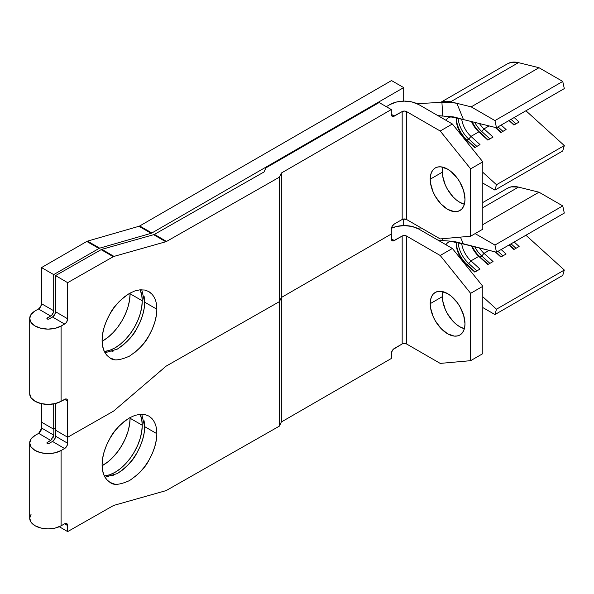 <?xml version="1.0" encoding="UTF-8"?>
<svg xmlns="http://www.w3.org/2000/svg" width="594" height="594" viewBox="0 0 594 594"><rect width="100%" height="100%" fill="white"/><g stroke="black" fill="none" stroke-linecap="round" stroke-linejoin="round"><path stroke-width="0.89" d="M442.382 296.644A24.592 14.197 -120 0 0 464.36 328.697L459.763 326.759L456.37 324.413L453.111 321.391L447.468 313.781L445.307 309.489L442.708 300.75L442.382 296.644L442.998 291.691A24.592 14.197 -120 0 0 442.382 296.644L430.204 303.668L442.382 296.644M464.983 323.745A24.592 14.197 60 0 1 459.89 335.001A24.592 14.197 60 0 1 440.941 328.415A24.592 14.197 60 0 1 430.204 303.668L430.539 299.948L431.534 296.748L433.137 294.208L435.298 292.411L437.934 291.439L440.941 291.32L447.594 293.629L450.987 295.975L457.254 302.591L459.89 306.608L463.654 315.295L464.983 323.745L464.649 327.472L463.654 330.665L462.05 333.204L459.89 335.001L457.254 335.974L454.247 336.1L447.594 333.783L440.941 328.415L435.298 320.805L433.137 316.513L430.539 307.781L430.204 303.668A24.592 14.197 60 0 1 435.298 292.411A24.592 14.197 60 0 1 454.247 299.005A24.592 14.197 60 0 1 464.983 323.745M102.116 465.726A38.417 22.178 120 0 0 130.071 418.228L142.248 425.252A38.417 22.178 -60 0 1 104.336 475.95L109.779 474.762L115.08 472.304L120.382 468.644L125.475 463.921L130.175 458.308L134.289 452.027L137.667 445.322L140.177 438.454L141.721 431.675L142.248 425.252L141.721 419.438L140.102 414.285A38.417 22.178 -60 0 1 142.248 425.252L130.071 418.228L129.551 424.651L128.007 431.43L125.497 438.298L122.119 445.003L117.998 451.284L113.306 456.89L108.205 461.62L102.116 465.726M105.019 477.242L117.293 473.589C126.864 466.951 133.316 460.216 136.635 453.385C142.018 443.733 144.684 434.823 144.654 426.641L156.823 433.672C156.861 441.847 154.188 450.764 148.812 460.409C145.485 467.248 139.041 473.982 129.462 480.613C119.891 484.882 113.439 485.491 110.12 482.439C104.744 478.913 102.071 473.039 102.109 464.82L102.636 470.641L104.188 475.638L106.72 479.618L110.12 482.439L114.263 483.976M470.96 260.87A18.444 10.647 60 0 1 461.694 243.607A18.444 10.647 -120 0 0 470.96 260.87L478.786 256.356L470.96 260.87L468.748 263.528A20.901 12.066 60 0 1 458.1 242.716A20.901 12.066 -120 0 0 468.748 263.528L467.01 264.538A20.901 12.066 60 0 1 456.311 242.991A20.901 12.066 -120 0 0 467.01 264.538L465.748 263.885L465.08 264.271L465.748 263.885L474.792 272.089L480.011 269.075L470.96 260.87L480.011 269.075L474.792 272.089L465.748 263.885A18.444 10.647 60 0 1 456.289 243.941A18.444 10.647 60 0 1 456.37 242.285A18.444 10.647 -120 0 0 465.748 263.885L467.01 264.538L468.748 263.528L470.96 260.87M471.517 246.042A18.444 10.647 -120 0 0 478.786 256.356L487.83 264.56L493.05 261.546L484.006 253.341A18.444 10.647 60 0 1 479.447 248.002A18.444 10.647 -120 0 0 484.006 253.341L489.107 250.393L484.006 253.341L481.786 256.007A20.901 12.066 60 0 1 474.769 246.844A20.901 12.066 -120 0 0 481.786 256.007L480.049 257.009A20.901 12.066 60 0 1 472.215 246.213A20.901 12.066 -120 0 0 480.049 257.009L478.786 256.356A18.444 10.647 60 0 1 471.517 246.042M450.482 241.52A18.444 10.647 60 0 0 445.946 244.75A18.444 10.647 60 0 1 448.373 242.278M454.009 241.706L496.495 252.227L564.3 213.075L496.495 252.227L494.943 245.055L475.126 233.613L494.943 245.055L562.748 205.91L564.3 213.075L562.748 205.91L494.943 245.055L496.495 252.227L454.544 241.55L444.119 240.681M403.69 225.586L403.69 218.993L403.69 225.586M391.305 238.795L391.305 234.029L391.535 240.013L393.183 240.964L402.175 236.041L402.175 343.948L393.183 349.406L391.535 352.257L391.305 358.501L391.305 353.734A4.306 2.487 -60 0 1 394.349 348.463L402.175 343.948L402.175 236.041L394.349 240.555L391.305 238.795L394.349 240.555A4.306 2.487 -60 0 1 392.196 240.77A4.306 2.487 -60 0 1 391.305 238.795M31.111 514.152L29.7 518.213A18.444 10.647 0 0 0 41.023 528.051A18.444 10.647 0 0 0 61.085 525.816L61.085 450.527L64.59 448.537L66.758 446.272L67.657 443.273L67.657 437.251L55.569 430.175L55.569 436.196L54.67 439.196L52.502 441.461L49.005 443.451A1.233 0.713 180 0 1 47.669 443.599A1.233 0.713 180 0 1 46.911 442.946A1.233 0.713 180 0 1 47.275 442.441L47.275 443.451L47.275 442.441L51.923 439.493M144.127 420.819L144.654 426.641L144.127 433.063L142.567 439.835L140.043 446.695L136.635 453.385L132.492 459.645L127.762 465.236L122.631 469.943L117.293 473.589M113.231 475.549L111.954 476.024M52.903 438.164L53.802 435.164L53.802 429.143L55.569 428.118L53.802 429.143L53.802 435.164L41.714 428.088L41.714 422.275L41.714 428.088L53.802 435.164L50.757 440.436L47.275 442.441L47.268 443.443L49.005 443.451L52.502 441.461L64.59 448.537L61.085 450.527A18.444 10.647 180 0 1 41.023 452.769A18.444 10.647 180 0 1 29.7 442.946A18.444 10.647 180 0 1 35.098 435.417L38.669 433.36L35.098 435.417L31.111 438.862L29.7 442.924L29.7 518.228L31.088 522.282L35.053 525.735L41.008 528.051L48.047 528.875L55.094 528.096L61.085 525.816L61.085 450.527L55.094 452.806L48.047 453.593L41.008 452.762L35.053 450.445L31.088 446.992L29.7 442.924M41.483 429.559L39.835 432.417M38.699 433.338L50.757 440.436L38.669 433.36L41.714 428.088M130.071 417.537L130.071 418.228A38.417 22.178 120 0 0 130.071 417.537M113.981 505.346A4.306 2.502 120.3 0 0 113.239 505.665L67.657 531.608L67.657 525.586L66.758 523.618L64.59 523.819L61.085 525.816L64.59 523.819A4.306 2.502 -59.7 0 1 66.766 523.618A4.306 2.502 -59.7 0 1 67.657 525.586L67.657 531.608L59.289 526.715L67.657 531.608L113.239 505.665A4.306 2.502 -59.7 0 1 113.981 505.346L165.771 490.703L113.981 505.346M29.7 318.458L31.088 322.52L35.053 325.972L41.008 328.289L48.047 329.121L55.094 328.334L61.085 326.054L64.59 324.064L52.502 316.988L49.005 318.978L52.502 316.988L64.59 324.064A4.306 2.502 -59.7 0 0 67.657 318.8L55.569 311.731L54.67 314.723L52.502 316.988A4.306 2.502 120.3 0 0 55.569 311.731L55.569 275.594L67.657 282.67L55.569 275.594L101.151 249.643L113.239 256.719L101.151 249.643A4.306 2.502 120.3 0 1 101.893 249.324A4.306 2.502 120.3 0 0 101.151 249.643L55.569 275.594L55.569 311.731L67.657 318.8L67.657 282.67L113.239 256.719A4.306 2.502 -59.7 0 1 113.981 256.4L101.893 249.324L153.683 234.682L165.771 241.758L153.683 234.682A4.306 2.502 120.3 0 0 154.433 234.37A4.306 2.502 -59.7 0 1 153.683 234.682L101.893 249.324L113.981 256.4L165.771 241.758A4.306 2.502 -59.7 0 0 166.513 241.446L154.433 234.37L264.011 171.985L265.904 167.902L379.135 102.532L391.305 109.556L379.135 102.532L265.904 167.902L264.011 171.985L154.433 234.37L166.513 241.446L279.425 177.161L281.333 173.047L391.305 109.556L391.305 114.323L391.305 109.556L281.333 173.047L281.333 297.52L391.305 234.029L391.305 229.262L391.305 234.029L281.333 297.52L279.425 301.633L279.425 177.161L281.333 173.047L281.333 297.52L279.425 301.633L166.513 365.919A4.306 2.502 -59.7 0 0 165.771 366.446L113.981 410.773A4.306 2.502 -59.7 0 1 113.239 411.3L67.657 437.251L55.569 430.175L55.569 403.504L55.569 430.175L67.657 437.251L113.239 411.3A4.306 2.502 120.3 0 0 113.981 410.773L165.771 366.446A4.306 2.502 -59.7 0 1 166.513 365.919L279.425 301.633L279.425 426.106L166.513 490.384A4.306 2.502 -59.7 0 1 165.771 490.703A4.306 2.502 -59.7 0 0 166.513 490.384L279.425 426.106L279.425 301.633L281.333 297.52L281.333 421.992L279.425 426.106L281.333 421.992L281.333 297.52L391.305 234.029L281.333 297.52L279.425 301.633L166.513 365.919A4.306 2.502 120.3 0 0 165.771 366.446L113.981 410.773A4.306 2.502 -59.7 0 1 113.239 411.3L67.657 437.251L67.657 443.273L55.569 436.196L55.569 430.175L67.657 437.251L67.657 401.113L66.758 399.146L65.763 398.945L61.085 401.344L61.085 326.054A18.444 10.647 180 0 1 41.023 328.296A18.444 10.647 180 0 1 29.7 318.473A18.444 10.647 180 0 1 35.098 310.944L38.484 308.991L35.098 310.944L31.111 314.389L29.7 318.458L29.7 393.763A18.444 10.647 0 0 0 41.023 403.578A18.444 10.647 0 0 0 61.085 401.344L61.085 326.054L65.763 323.129L66.758 321.8L67.657 318.8L67.657 282.67L113.239 256.719A4.306 2.502 -59.7 0 1 113.981 256.4L165.771 241.758A4.306 2.502 120.3 0 0 166.513 241.446L279.425 177.161L279.425 301.633L166.513 365.919A4.306 2.502 -59.7 0 0 165.771 366.446L113.981 410.773A4.306 2.502 -59.7 0 1 113.239 411.3L67.657 437.251L67.657 401.113L64.612 399.331L67.657 401.113A4.306 2.502 -59.7 0 0 66.766 399.146L66.766 399.146A4.306 2.502 -59.7 0 0 64.59 399.346L61.085 401.344L55.094 403.623L48.047 404.403L41.008 403.578L35.053 401.262L31.088 397.809L29.7 393.74M152.213 418.867L148.812 416.052L144.661 414.508L139.932 414.3L134.801 415.436L129.462 417.872L124.124 421.517L118.993 426.225L114.263 431.816L110.12 438.075L106.72 444.765L104.188 451.626L102.636 458.397L102.109 464.82C102.071 456.638 104.744 447.728 110.12 438.075C113.439 431.244 119.891 424.51 129.462 417.872M134.801 476.975L139.932 472.267L144.661 466.676L148.812 460.409L152.213 453.719L154.737 446.859L156.296 440.087M391.305 358.501L281.333 421.992L391.305 358.501M64.612 523.804L67.657 525.586L64.612 523.804M145.396 414.671L148.812 416.052C154.188 419.579 156.861 425.453 156.823 433.672L144.654 426.641L141.743 414.218M452.376 248.463L440.206 255.487L406.519 236.041L404.343 235.521L402.175 236.041A3.074 1.775 180 0 1 406.519 236.041L406.519 343.948L440.206 363.394L470.634 360.677L470.634 293.339L440.206 255.487L406.519 236.041L406.519 343.948L440.206 363.394L470.634 360.677L470.634 293.339L482.803 286.308L452.376 248.463L418.688 229.009L452.376 248.463L482.803 286.308L482.803 353.653L482.803 286.308L470.634 293.339L440.206 255.487L452.376 248.463M391.416 228.267L396.584 226.47L404.343 225.579L412.11 226.47L418.688 229.009A20.285 11.709 180 0 0 391.416 228.267M403.17 343.562L406.519 343.948A3.074 1.775 0 0 0 402.175 343.948M482.803 353.653L470.634 360.677L482.803 353.653M52.502 441.461A4.306 2.502 120.3 0 0 55.569 436.196L67.657 443.273A4.306 2.502 -59.7 0 1 64.59 448.537L52.502 441.461M437.875 240.087L442.797 240.577L442.641 238.706L442.797 240.577L437.875 240.087M421.191 227.948L417.085 228.178L421.191 227.948M451.121 241.439L463.431 244.037L453.356 241.364L442.797 240.577M460.409 237.117L463.431 244.037L460.409 237.117M482.803 307.558L494.943 314.568L496.495 309.192L482.803 296.77L496.495 309.192L564.3 270.04L562.748 275.423L494.943 314.568L562.748 275.423L564.3 270.04L496.495 309.192L494.943 314.568L482.803 307.558M507.35 188.35L511.137 186.865L518.48 187.11L538.996 192.196L482.803 224.643L538.996 192.196L518.48 187.11L482.803 207.707L518.48 187.11A35.655 20.582 -120 0 0 507.573 188.224L482.803 202.524M495.225 251.908L500.868 257.031L506.088 254.017L501.143 249.539L506.088 254.017L500.868 257.031L495.225 251.908M508.969 245.025L513.914 249.502L519.126 246.488L514.189 242.01L519.126 246.488L513.914 249.502L508.969 245.025M525.92 235.231L564.3 270.04L525.92 235.231M538.996 192.196L562.748 205.91L538.996 192.196M515.986 248.307L511.04 243.822L515.986 248.307M514.241 249.309L509.303 244.832L514.241 249.309M502.94 255.836L498.002 251.351L502.94 255.836M501.202 256.838L495.975 252.094L501.202 256.838M489.901 263.365L481.786 256.007L484.006 253.341L493.05 261.546L487.83 264.56L478.786 256.356L480.049 257.009L481.786 256.007L489.901 263.365M488.164 264.367L480.049 257.009L488.164 264.367M476.863 270.894L468.748 263.528L476.863 270.894M475.126 271.896L467.01 264.538L475.126 271.896M442.382 172.171A24.592 14.197 -120 0 0 464.36 204.225L459.763 202.287L456.37 199.94L453.111 196.918L447.468 189.308L445.307 185.016L442.708 176.277L442.382 172.171L442.998 167.218A24.592 14.197 -120 0 0 442.382 172.171L430.204 179.195L442.382 172.171M464.983 199.272A24.592 14.197 60 0 1 459.89 210.528A24.592 14.197 60 0 1 440.941 203.942A24.592 14.197 60 0 1 430.204 179.195L430.539 175.475L431.534 172.282L433.137 169.736L435.298 167.939L437.934 166.966L440.941 166.847L447.594 169.156L450.987 171.503L457.254 178.118L459.89 182.135L463.654 190.83L464.983 199.272L464.649 202.999L463.654 206.192L462.05 208.732L459.89 210.528L457.254 211.509L454.247 211.627L447.594 209.311L440.941 203.942L435.298 196.332L433.137 192.04L430.539 183.308L430.204 179.195A24.592 14.197 60 0 1 435.298 167.939A24.592 14.197 60 0 1 454.247 174.532A24.592 14.197 60 0 1 464.983 199.272M102.116 341.253A38.417 22.178 120 0 0 130.071 293.755L142.248 300.779A38.417 22.178 -60 0 1 104.336 351.477L109.779 350.289L115.08 347.839L120.382 344.171L125.475 339.449L130.175 333.835L134.289 327.554L137.667 320.857L140.177 313.981L141.721 307.202L142.248 300.779L141.721 294.966L140.102 289.813A38.417 22.178 -60 0 1 142.248 300.779L130.071 293.755L129.551 300.178L128.007 306.957L125.497 313.825L122.119 320.53L117.998 326.811L113.306 332.417L108.205 337.147L102.91 340.808M105.019 352.769L117.293 349.116C126.864 342.478 133.316 335.744 136.635 328.913C142.018 319.26 144.684 310.35 144.654 302.168L156.823 309.199C156.861 317.374 154.188 326.292 148.812 335.937C145.485 342.775 139.041 349.51 129.462 356.14C119.891 360.409 113.439 361.018 110.12 357.967C104.744 354.44 102.071 348.567 102.109 340.347L102.636 346.168L104.188 351.165L106.72 355.145L110.12 357.967L114.263 359.504M391.52 80.576L403.69 87.6L151.871 232.989L139.701 225.965L391.52 80.576L139.701 225.965A4.306 2.487 -60 0 1 138.959 226.284L87.533 241.127A4.306 2.487 120 0 0 86.791 241.454L41.528 267.582L41.528 303.72L40.637 306.719L38.484 308.991L50.661 316.015L51.819 315.08L53.467 312.229L53.698 310.744L53.698 274.606L98.96 248.478A4.306 2.487 -60 0 1 99.703 248.158L151.136 233.308A4.306 2.487 120 0 0 151.871 232.989L403.69 87.6L391.52 80.576M470.96 136.397A18.444 10.647 60 0 1 461.694 119.134A18.444 10.647 -120 0 0 470.96 136.397L478.786 131.883L470.96 136.397L468.748 139.063A20.901 12.066 60 0 1 458.1 118.243A20.901 12.066 -120 0 0 468.748 139.063L467.01 140.065A20.901 12.066 60 0 1 456.311 118.518A20.901 12.066 -120 0 0 467.01 140.065L465.748 139.412L465.08 139.798L465.748 139.412L474.792 147.616L480.011 144.602L470.96 136.397L480.011 144.602L474.792 147.616L465.748 139.412A18.444 10.647 60 0 1 456.289 119.468A18.444 10.647 60 0 1 456.37 117.812A18.444 10.647 -120 0 0 465.748 139.412L467.01 140.065L468.748 139.063L470.96 136.397M471.517 121.57A18.444 10.647 -120 0 0 478.786 131.883L487.83 140.087L493.05 137.073L484.006 128.876A18.444 10.647 60 0 1 479.447 123.53A18.444 10.647 -120 0 0 484.006 128.876L489.107 125.921L484.006 128.876L481.786 131.534A20.901 12.066 60 0 1 474.769 122.371A20.901 12.066 -120 0 0 481.786 131.534L480.049 132.536A20.901 12.066 60 0 1 472.215 121.74A20.901 12.066 -120 0 0 480.049 132.536L478.786 131.883A18.444 10.647 60 0 1 471.517 121.57M450.482 117.048A18.444 10.647 60 0 0 445.946 120.278A18.444 10.647 60 0 1 448.373 117.805M454.009 117.233L496.495 127.755L564.3 88.603L496.495 127.755L494.943 120.582L471.191 106.868L450.668 101.789A35.655 20.582 -120 0 0 442.382 101.782M403.69 101.114L403.69 87.6L403.69 101.114M144.127 296.347L144.654 302.168L144.127 308.59L142.567 315.362L140.043 322.223L136.635 328.913L132.492 335.172L127.762 340.763L122.631 345.47L117.293 349.116M113.231 351.076L111.954 351.551M47.275 317.968L47.275 318.978L47.275 317.968L50.661 316.015L46.911 318.473A1.233 0.713 180 0 1 47.275 317.968M49.005 318.978A1.233 0.713 180 0 1 47.669 319.127A1.233 0.713 180 0 1 46.911 318.473L48.136 319.186L49.005 318.978M55.569 428.118L53.698 429.195L53.698 403.913L53.698 429.195L41.528 422.171L53.698 429.195L55.569 428.118M41.528 403.697L41.528 422.171L41.528 403.697M130.071 293.065L130.071 293.755A38.417 22.178 120 0 0 130.071 293.065M152.213 294.394L148.812 291.58L144.661 290.035L139.932 289.827L134.801 290.963L129.462 293.399L124.124 297.045L118.993 301.752L114.263 307.343L110.12 313.602L106.72 320.292L104.188 327.153L102.636 333.925L102.109 340.347C102.071 332.172 104.744 323.255 110.12 313.602C113.439 306.771 119.891 300.037 129.462 293.399M134.801 352.502L139.932 347.794L144.661 342.203L148.812 335.937L152.213 329.247L154.737 322.386L156.296 315.614M394.349 223.99L392.196 226.262L391.305 229.262A4.306 2.487 -60 0 1 394.349 223.99L402.175 219.476L394.349 223.99M391.305 114.323L391.535 115.54L393.183 116.491L402.175 111.568L402.175 219.476L402.175 111.568L394.349 116.082L391.305 114.323L394.349 116.082A4.306 2.487 -60 0 1 392.196 116.298A4.306 2.487 -60 0 1 391.305 114.323M389.998 104.537L386.308 106.675L389.998 104.537L396.584 101.997L404.343 101.106L412.11 101.997L418.688 104.537L452.376 123.99L440.206 131.014L406.519 111.568L404.343 111.048L402.175 111.568A3.074 1.775 180 0 1 406.519 111.568L406.519 219.476L440.206 238.922L470.634 236.204L470.634 168.867L440.206 131.014L406.519 111.568L406.519 219.476L440.206 238.922L470.634 236.204L470.634 168.867L482.803 161.835L452.376 123.99L418.688 104.537A20.285 11.709 180 0 0 389.998 104.537M403.17 219.089L406.519 219.476A3.074 1.775 0 0 0 402.175 219.476M482.803 229.18L482.803 161.835L482.803 229.18L470.634 236.204L482.803 229.18M145.396 290.199L148.812 291.58C154.188 295.107 156.861 300.98 156.823 309.199L144.654 302.168L141.743 289.746M440.206 131.014L452.376 123.99L482.803 161.835L470.634 168.867L440.206 131.014M451.121 116.966L463.431 119.565L453.356 116.892L437.875 115.615L442.797 116.105L441.914 102.287L417.085 103.705L441.914 102.287L450.898 102.294L456.897 103.334L463.431 119.565L454.544 117.085L444.119 116.209M442.797 116.105L441.914 102.287L449.866 102.213L456.897 103.334L463.431 119.565L496.495 127.755L494.943 120.582L562.748 81.437L564.3 88.603L562.748 81.437L494.943 120.582L471.191 106.868L538.996 67.723L562.748 81.437L538.996 67.723L471.191 106.868L450.668 101.789L518.48 62.637A35.655 20.582 -120 0 0 507.573 63.751L440.911 102.235M482.803 183.086L494.943 190.095L496.495 184.719L482.803 172.297L496.495 184.719L564.3 145.567L562.748 150.95L494.943 190.095L562.748 150.95L564.3 145.567L496.495 184.719L494.943 190.095L482.803 183.086M495.225 127.443L500.868 132.559L506.088 129.544L501.143 125.067L506.088 129.544L500.868 132.559L495.225 127.443M508.969 120.552L513.914 125.03L519.126 122.022L514.189 117.538L519.126 122.022L513.914 125.03L508.969 120.552M525.92 110.759L564.3 145.567L525.92 110.759M450.668 101.789L518.48 62.637L538.996 67.723L518.48 62.637L511.137 62.392L507.35 63.877M515.986 123.834L511.04 119.357L515.986 123.834M514.241 124.837L509.303 120.359L514.241 124.837M502.94 131.363L498.002 126.878L502.94 131.363M501.202 132.365L495.975 127.621L501.202 132.365M489.901 138.892L481.786 131.534L484.006 128.876L493.05 137.073L487.83 140.087L478.786 131.883L480.049 132.536L481.786 131.534L489.901 138.892M488.164 139.894L480.049 132.536L488.164 139.894M476.863 146.421L468.748 139.063L476.863 146.421M475.126 147.423L467.01 140.065L475.126 147.423M41.528 267.582L41.528 303.72L53.698 310.744L53.698 274.606L41.528 267.582L53.698 274.606L98.96 248.478L86.791 241.454L41.528 267.582M138.959 226.284L87.533 241.127L99.703 248.158L151.136 233.308L138.959 226.284A4.306 2.487 120 0 0 139.701 225.965L151.871 232.989A4.306 2.487 -60 0 1 151.136 233.308L138.959 226.284M38.484 308.991A4.306 2.487 120 0 0 41.528 303.72L53.698 310.744A4.306 2.487 -60 0 1 50.661 316.015L38.484 308.991M99.703 248.158L87.533 241.127A4.306 2.487 120 0 0 86.791 241.454L98.96 248.478A4.306 2.487 -60 0 1 99.703 248.158M440.087 102.45L442.01 101.893"/></g></svg>
